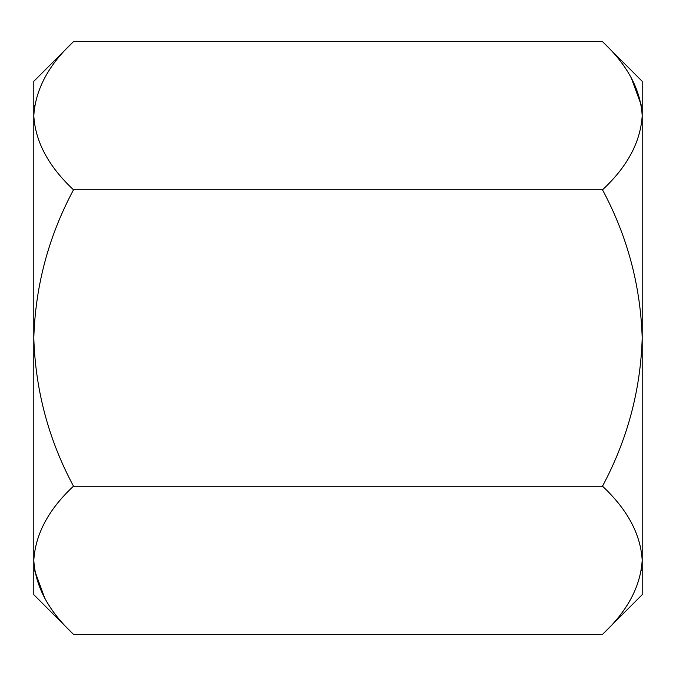 <?xml version="1.0" encoding="UTF-8"?>
<svg xmlns="http://www.w3.org/2000/svg" width="676" height="676" viewBox="0 0 676 676"><rect width="100%" height="100%" fill="white"/><g stroke="black" fill="none" stroke-linecap="round" stroke-linejoin="round"><path stroke-width="1.01" d="M73.507 634.375C48.554 611.003 35.313 586.303 33.8 560.286C35.456 533.955 48.689 509.256 73.507 486.188C48.672 439.907 35.439 390.517 33.8 338C35.389 285.695 48.621 236.296 73.507 189.812C48.554 166.44 35.313 141.74 33.8 115.714C35.456 89.393 48.689 64.693 73.507 41.625L33.8 81.331L33.8 594.669L73.507 634.375L602.493 634.375C627.311 611.307 640.544 586.607 642.2 560.286L642.2 594.669L602.493 634.375M642.2 560.286C640.687 534.26 627.446 509.56 602.493 486.188C627.379 439.704 640.611 390.305 642.2 338C640.561 285.483 627.328 236.093 602.493 189.812C627.311 166.744 640.544 142.044 642.2 115.714C640.687 89.697 627.446 64.997 602.493 41.625L642.2 81.331L642.2 560.286L641.38 570.51M631.215 77.774L641.38 105.49M33.8 115.714L34.62 105.49M44.785 598.226L34.62 570.51M73.507 41.625L602.493 41.625M73.507 189.812L602.493 189.812M73.507 486.188L602.493 486.188"/></g></svg>
